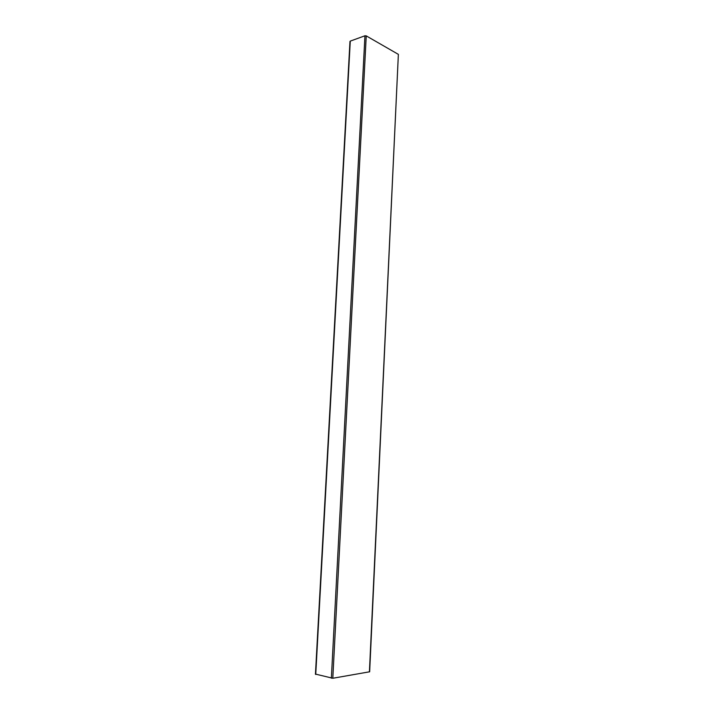 <?xml version="1.0" encoding="UTF-8"?>
<svg xmlns="http://www.w3.org/2000/svg" width="714" height="714" viewBox="0 0 714 714"><rect width="100%" height="100%" fill="white"/><g stroke="black" fill="none" stroke-linecap="round" stroke-linejoin="round"><path stroke-width="1.07" d="M315.722 674.15L332.804 678.264L369.656 671.785L398.367 54.362L369.415 671.892M350.208 41.698L350.279 41.109L364.943 35.78L366.246 35.879L398.367 54.362M350.279 41.109L315.74 674.444M364.943 35.78L331.358 678.202M366.246 35.879L332.804 678.264M349.976 41.403L315.436 674.284"/></g></svg>
